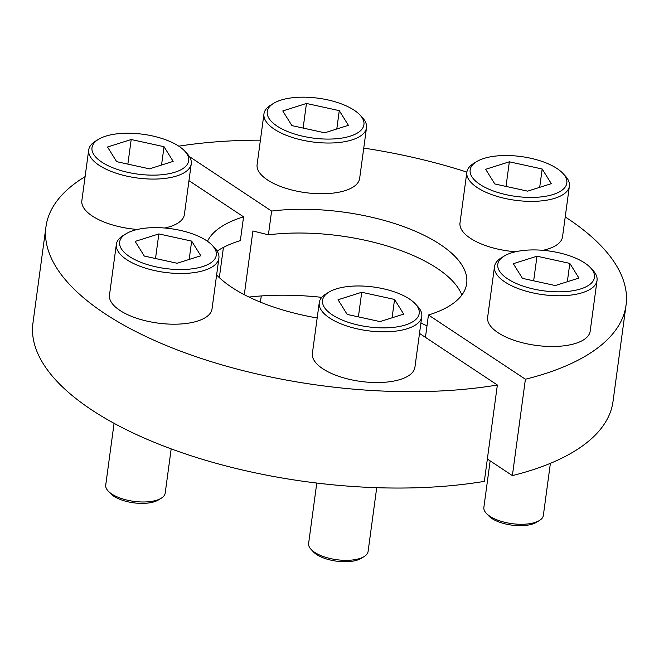 <?xml version="1.0" encoding="UTF-8"?>
<svg xmlns="http://www.w3.org/2000/svg" width="659" height="659" viewBox="0 0 659 659"><rect width="100%" height="100%" fill="white"/><g stroke="black" fill="none" stroke-linecap="round" stroke-linejoin="round"><path stroke-width="0.99" d="M178.778 146.174A292.678 120.581 -172.3 0 1 260.412 140.161M363.752 148.094A292.678 120.581 -172.3 0 1 466.869 172.106M565.224 216.935A292.678 120.581 -172.3 0 1 626.05 305.133A292.678 120.581 -172.3 0 1 525.404 379.23L512.372 475.6A292.678 120.581 -172.3 0 0 613.018 401.504L626.05 305.133M189.454 156.636L271.607 211.069A131.849 54.318 -172.3 0 1 405.079 227.157A131.849 54.318 -172.3 0 1 466.679 283.584A131.849 54.318 -172.3 0 1 428.465 315.002L525.404 379.23M271.607 211.069L268.394 234.826A131.849 54.318 -172.3 0 1 461.852 295.034M425.442 337.35L428.465 315.002M268.394 234.826L252.916 230.971L244.3 294.697M249.011 297.069A156.125 64.318 -172.3 0 1 321.806 297.349M420.903 323.017A156.125 64.318 -172.3 0 1 426.991 325.892M487.355 459.026L512.372 475.6M217.149 251.128A131.849 54.318 -172.3 0 1 240.354 240.601L243.566 216.836L188.968 180.665M317.177 317.976A131.849 54.318 -172.3 0 1 231.795 287.357A131.849 54.318 -172.3 0 1 216.622 274.968M207.461 241.285A131.849 54.318 -172.3 0 1 243.566 216.836M219.34 277.653L223.434 247.38M45.982 226.704L32.95 323.075A292.678 120.581 -172.3 0 0 91.65 409.882A292.678 120.581 -172.3 0 0 484.332 481.367L497.364 385.004A292.678 120.581 -172.3 0 1 104.682 313.511A292.678 120.581 -172.3 0 1 45.982 226.704A292.678 120.581 -172.3 0 1 85.102 176.628M497.364 385.004L419.503 333.413M557.044 168.547A48.782 20.099 7.7 0 0 476.589 161.644A48.782 20.099 7.7 0 0 479.933 184.413A48.782 20.099 7.7 0 0 543.024 196.679A48.782 20.099 7.7 0 0 562.819 173.301A48.782 20.099 7.7 0 0 557.044 168.547M562.819 173.301L565.142 175.78A51.731 21.31 -172.3 0 1 569.392 186.077A51.731 21.31 -172.3 0 1 533.147 201.366A51.731 21.31 -172.3 0 1 477.231 187.56A51.731 21.31 -172.3 0 1 466.852 172.213A51.731 21.31 -172.3 0 1 473.689 163.416L476.589 161.644M466.852 172.213L459.998 222.94A51.731 21.31 7.7 0 0 470.378 238.278A51.731 21.31 7.7 0 0 515.585 251.754M542.934 250.321A51.731 21.31 7.7 0 0 562.539 236.803L569.392 186.077M551.311 183.663L542.168 169.001L509.341 161.809L485.658 169.297L494.802 183.96L527.628 191.143L551.311 183.663M539.688 187.337L542.168 169.001M506.021 186.415L509.341 161.809M590.761 283.716A48.782 20.099 7.7 0 0 590.456 267.702A48.782 20.099 7.7 0 0 548.815 250.964A48.782 20.099 7.7 0 0 504.226 256.046A48.782 20.099 7.7 0 0 501.491 258.04A48.782 20.099 7.7 0 0 527.373 287.448A48.782 20.099 7.7 0 0 590.761 283.716M590.456 267.702L592.787 270.182A51.731 21.31 -172.3 0 1 597.038 280.479A51.731 21.31 -172.3 0 1 593.108 287.159A51.731 21.31 -172.3 0 1 534.227 293.181A51.731 21.31 -172.3 0 1 494.497 266.615A51.731 21.31 -172.3 0 1 498.426 259.934A51.731 21.31 -172.3 0 1 501.326 257.817L504.226 256.046M490.156 460.88L483.871 507.381A30.009 12.364 7.7 0 0 486.334 513.353A30.009 12.364 7.7 0 0 511.952 523.65A30.009 12.364 7.7 0 0 539.383 520.519A30.009 12.364 7.7 0 0 541.064 519.292A30.009 12.364 7.7 0 0 543.346 515.42L550.389 463.335M494.497 266.615L487.635 317.333A51.731 21.31 7.7 0 0 527.365 343.899A51.731 21.31 7.7 0 0 586.246 337.886A51.731 21.31 7.7 0 0 590.176 331.197L597.038 280.479M539.383 520.519L536.484 522.29A27.052 11.145 -172.3 0 1 511.755 525.108A27.052 11.145 -172.3 0 1 488.657 515.832L486.334 513.353M555.265 285.545L578.948 278.065L569.813 263.394L536.986 256.211L513.303 263.691L522.439 278.362L555.265 285.545M533.658 280.816L536.986 256.211M567.333 281.739L569.813 263.394M376.956 327.696A48.782 20.099 7.7 0 0 415.211 303.758A48.782 20.099 7.7 0 0 364.789 286.163A48.782 20.099 7.7 0 0 328.973 292.094A48.782 20.099 7.7 0 0 330.538 313.618A48.782 20.099 7.7 0 0 376.956 327.696M415.211 303.758L417.534 306.237A51.731 21.31 -172.3 0 1 421.785 316.534A51.731 21.31 -172.3 0 1 376.964 331.625A51.731 21.31 -172.3 0 1 319.244 302.67A51.731 21.31 -172.3 0 1 326.073 293.865L328.973 292.094M364.13 556.575L361.231 558.346A27.052 11.145 -172.3 0 1 341.362 561.633A27.052 11.145 -172.3 0 1 313.412 551.88L311.081 549.4A30.009 12.364 7.7 0 0 342.095 560.224A30.009 12.364 7.7 0 0 364.13 556.575A30.009 12.364 7.7 0 0 368.093 551.468L376.717 487.693M319.244 302.67L312.382 353.389A51.731 21.31 7.7 0 0 370.103 382.344A51.731 21.31 7.7 0 0 414.923 367.252L421.785 316.534M316.781 483.055L308.618 543.428A30.009 12.364 7.7 0 0 311.081 549.4M347.186 314.417L380.012 321.6L403.695 314.121L394.56 299.45L361.733 292.267L338.051 299.746L347.186 314.417M358.405 316.872L361.733 292.267M392.08 317.786L394.56 299.45M129.428 256.516A48.782 20.099 7.7 0 0 192.519 268.781A48.782 20.099 7.7 0 0 212.313 245.412A48.782 20.099 7.7 0 0 206.539 240.65A48.782 20.099 7.7 0 0 126.083 233.747A48.782 20.099 7.7 0 0 129.428 256.516M212.313 245.412L214.645 247.883A51.731 21.31 -172.3 0 1 218.887 258.188A51.731 21.31 -172.3 0 1 182.642 273.469A51.731 21.31 -172.3 0 1 126.726 259.662A51.731 21.31 -172.3 0 1 116.355 244.324A51.731 21.31 -172.3 0 1 123.184 235.518L126.083 233.747M161.233 498.229L158.333 500A27.052 11.145 -172.3 0 1 113.719 496.169A27.052 11.145 -172.3 0 1 110.514 493.533L108.191 491.054A30.009 12.364 7.7 0 0 111.742 493.978A30.009 12.364 7.7 0 0 161.233 498.229A30.009 12.364 7.7 0 0 165.195 493.121L171.183 448.878M116.355 244.324L109.493 295.043A51.731 21.31 7.7 0 0 119.872 310.389A51.731 21.31 7.7 0 0 175.788 324.187A51.731 21.31 7.7 0 0 212.033 308.906L218.887 258.188M114.073 423.325L105.728 485.082A30.009 12.364 7.7 0 0 108.191 491.054M135.161 241.4L144.296 256.063L177.123 263.254L200.806 255.766L191.662 241.103L158.844 233.92L135.161 241.4M155.516 258.517L158.844 233.92M189.182 259.44L191.662 241.103M95.703 141.347A48.782 20.099 7.7 0 0 121.594 170.755A48.782 20.099 7.7 0 0 184.981 167.024A48.782 20.099 7.7 0 0 184.677 151.01A48.782 20.099 7.7 0 0 143.036 134.271A48.782 20.099 7.7 0 0 98.446 139.354A48.782 20.099 7.7 0 0 95.703 141.347M184.677 151.01L186.999 153.489A51.731 21.31 -172.3 0 1 191.25 163.786A51.731 21.31 -172.3 0 1 187.321 170.467A51.731 21.31 -172.3 0 1 128.439 176.488A51.731 21.31 -172.3 0 1 88.71 149.922A51.731 21.31 -172.3 0 1 92.639 143.242A51.731 21.31 -172.3 0 1 95.539 141.117L98.446 139.354M88.71 149.922L81.856 200.641A51.731 21.31 7.7 0 0 137.443 229.456M164.783 228.022A51.731 21.31 7.7 0 0 180.467 221.185A51.731 21.31 7.7 0 0 184.388 214.504L191.25 163.786M131.199 139.519L107.516 146.998L116.659 161.669L149.478 168.852L173.169 161.373L164.025 146.702L131.199 139.519L127.871 164.124M161.546 165.038L164.025 146.702M309.516 97.367A48.782 20.099 7.7 0 0 273.691 103.298A48.782 20.099 7.7 0 0 275.256 124.815A48.782 20.099 7.7 0 0 321.674 138.901A48.782 20.099 7.7 0 0 359.929 114.954A48.782 20.099 7.7 0 0 309.516 97.367M359.929 114.954L362.252 117.434A51.731 21.31 -172.3 0 1 366.503 127.731A51.731 21.31 -172.3 0 1 321.683 142.83A51.731 21.31 -172.3 0 1 263.962 113.867A51.731 21.31 -172.3 0 1 270.791 105.069L273.691 103.298M263.962 113.867L257.109 164.585A51.731 21.31 7.7 0 0 314.821 193.548A51.731 21.31 7.7 0 0 359.641 178.449L366.503 127.731M339.278 110.646L306.451 103.463L282.769 110.943L291.912 125.614L324.73 132.797L348.413 125.317L339.278 110.646L336.798 128.991M303.124 128.068L306.451 103.463M261.269 295.94L260.437 302.143"/></g></svg>

